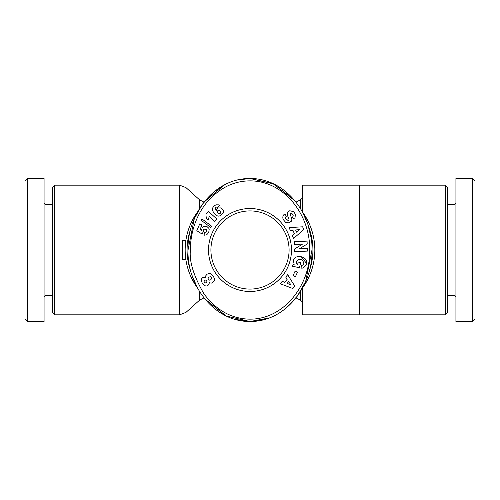 <?xml version="1.0" encoding="UTF-8"?>
<svg xmlns="http://www.w3.org/2000/svg" width="500" height="500" viewBox="0 0 500 500"><rect width="100%" height="100%" fill="white"/><g stroke="black" fill="none" stroke-linecap="round" stroke-linejoin="round"><path stroke-width="0.75" d="M185.875 259.531L182.194 259.531L182.731 250L182.194 240.469L185.875 240.469M25 250L25 319.1L25 181.106L25 250L27.381 250L27.381 321.506L44.069 321.506L44.069 178.494L27.381 178.494L27.381 250M204.75 298.856L226.275 316.056L250 321.506L265.731 319.163M190.413 250C190.2 239.737 192.9 219.794 206.394 202.9C218.544 188.681 232.581 181.344 248.512 180.9C284.688 179.731 310.738 216.375 309.587 250C310.975 284.744 282.581 322.644 245.144 318.894C229.119 317.331 215.425 309.037 204.056 294.006C193.637 276 189.094 261.331 190.413 250L188.031 250C186.863 215.619 213.287 178.263 250 178.494C286.913 178.319 313.1 215.731 311.969 250L305.675 281.406L297.431 296.012L286.244 308M475 250L475 180.9L475 318.894L475 250L472.619 250L472.619 178.494L455.931 178.494L455.931 203.281L454.981 204.237L447.35 204.237M294.156 264.356L293.431 260.613L294.156 264.356L293.025 264.356L292.619 266.256L299.513 267.738L300.619 262.569L298.175 262.044L297.613 264.65M296.413 263.594L296.1 261.644L296.413 263.594L297.556 264.619M301.156 259.544L302.663 260.231L303.888 263.412L302.663 260.231L298.7 259.35L296.1 261.644M293.475 211.612L289.738 210.744L293.475 211.612L294.081 212.213L295.406 214.406L294.913 218.606L295.406 214.406L294.081 212.213M283.175 219.475C282.462 217.169 282.875 215.406 284.406 214.2C282.875 215.406 282.462 217.169 283.175 219.475L285.738 222.45L283.175 219.475M54.556 250L54.556 314.831L52.65 312.925L52.65 187.075L54.556 185.169L54.556 250M52.65 204.237L45.019 204.237L45.019 295.763L52.65 295.763M302.787 287.638L302.438 288.125L302.438 314.831L359.637 314.831L359.637 185.169L302.438 185.169L302.438 211.875L302.781 212.356M302.4 211.825A64.831 64.831 0 0 1 302.375 288.206M197.6 288.175A64.831 64.831 0 0 1 197.6 211.825M309 228.119A62.925 62.925 0 0 1 309 271.869M191 271.869A62.925 62.925 0 0 1 191 228.131M445.444 314.831L445.444 185.169L447.35 187.075L447.35 312.925L445.444 314.831L359.637 314.831M447.35 295.763L454.981 295.763L454.981 204.237M454.981 295.763L455.931 296.719L455.931 321.506L455.931 178.494M284.444 214.169L284.769 213.938L286.394 216.231L285.988 216.519C285.163 218.538 285.931 219.819 288.294 220.381A0.938 0.938 0 0 0 288.919 219.137L287.525 215.481A3.525 3.525 0 0 1 287.369 213.487L287.944 212.119L289.738 210.744L287.944 212.119M294.363 219.013L294.913 218.606L294.006 219.262L292.419 217.019L292.781 216.762C293.612 215.306 293.087 214.15 291.219 213.287A0.938 0.938 0 0 0 290.231 214.556L291.6 218.144A3.525 3.525 0 0 1 291.462 220.956L289.2 222.894L285.738 222.45L289.2 222.894L291.269 221.3M208.525 250A41.475 41.475 0 0 1 250 208.525A41.475 41.475 0 0 1 291.475 250A41.475 41.475 0 0 1 250 291.475A41.475 41.475 0 0 1 208.525 250M289.088 250A39.087 39.087 0 0 0 250 210.912A39.087 39.087 0 0 0 210.912 250A39.087 39.087 0 0 0 250 289.088A39.087 39.087 0 0 0 289.088 250M44.069 308.194L44.069 296.719L45.019 295.763M45.019 204.237L44.069 203.281L44.069 178.494M25 279.044L25 277.106M269.306 317.944L250 321.506L269.206 317.987M286.294 307.956L296.025 297.881L300.387 300.119L302.438 301.962M295.169 201.044L273.675 183.919L250 178.494L237.106 180.062L250 178.494L272.781 183.5L293.769 199.381M224.769 184.694L203.975 202.119L199.613 199.881L185.981 187.619L185.981 239.769M302.663 212.306L307.775 224.144M307.887 224.469L310.938 237.013M311.969 250C313.075 284.331 286.875 321.7 250 321.506L234.85 319.331M225.419 315.637L204.669 298.756M197.319 287.65L192.175 275.706M250 321.506C213.25 321.7 186.869 284.4 188.031 250L194.294 218.675L202.488 204.094L213.625 192.113M213.925 191.856L224.731 184.713M250 178.494L236.956 180.1M455.931 321.506L472.619 321.506L472.619 250M293.431 260.613C294.575 253.519 308.419 256.494 306.556 263.431L306.388 264.212L303.119 267.95A4.344 4.344 0 0 1 301.062 268.069L301.512 265.238A1.762 1.762 0 0 0 303.137 264.75L303.888 263.412M307.05 241.112L307.206 244L299.45 248.787L307.438 248.369L307.575 251.081L294.775 251.75L294.631 248.975L302.581 244.069L294.394 244.5L294.25 241.788L307.05 241.112M295.438 276.694L293.081 275.625L295.156 271.031L297.519 272.1L295.438 276.694M284.669 282.325L287.181 279.281L285.719 277.087L287.681 274.706L294.806 286.181L292.875 288.531L280.238 283.738L282.231 281.319L284.669 282.325M294.413 233.881L292.931 230.225L290.306 230.463L289.15 227.6L302.631 226.806L303.769 229.619L293.538 238.45L292.362 235.544L294.413 233.881M203.388 231.7L201.981 233.994L196.812 230.694L199.744 223.875L202.044 224.862L200.056 229.481L201.506 230.394L202.225 227.625L203.875 226.213L206.656 226.262L208.781 228.206L209.175 229.594L208.837 231.713L207.944 233.506L206.606 234.8L203.925 235.275L204.862 232.231L206.125 232.194L206.9 231.431L206.462 229.725L204.15 229.075L203.269 229.944L203.388 231.7M212.875 207.55L214.275 205.856L215.925 204.825L218.706 204.862L219.556 205.381L217.269 207.519L216.394 207.006L215.231 207.731L215.569 209.656L216.175 210.712L216.606 209.35L218.2 207.95L220.938 207.906L223.081 209.956L223.469 211.262L223.1 213.25L220.094 215.812L218.25 216.137L216.55 215.594L214.95 214.3L213.175 211.775L212.519 209.781L212.875 207.55M210.925 227.569L201.331 220.394L201.962 218.925L211.544 226.119L210.925 227.569M206.95 214.106L206.688 213.35L208.425 211.425L216.931 219.081L214.812 221.438L209.237 216.419L208.256 219.956L206.344 218.231L207.044 216.044L206.95 214.106M204.919 277.3L205.744 277.556L205.825 275.694L207.062 274.2L209.044 273.475L210.331 273.637L212.05 274.781L213.637 276.869L214.456 278.8L214.244 280.9L212.131 282.931L211.056 283.163L209.281 282.606L209.037 284.244L207.7 285.7L206.2 286.05L204.887 285.719L202.119 282.844L201.312 280.094L201.781 278.562L202.6 277.738L204.919 277.3M306.388 264.212L303.119 267.95M306.556 263.431L301.156 256.581M298.7 259.35L300.487 259.394M288.294 220.381L286.069 219.25M285.656 218.463L285.988 216.519M291.219 213.287C293.087 214.15 293.612 215.306 292.781 216.762M475 260.613L475 261.644M475 221.3L475 222.894M288.681 281.531L287.175 283.363L290.931 284.913L288.681 281.531M295.625 229.975L296.512 232.169L299.669 229.606L295.625 229.975M219.769 213.713L220.719 212.925L220.738 211.856L219.788 210.525L218.425 210.194L217.519 210.956L217.456 212.106L218.375 213.394L219.769 213.713M204.131 282.031L205.212 282.944L206.306 282.669L206.931 281.769L206.663 280.675L205.725 280.05L204.95 280.163L204.137 280.938L204.131 282.031M211.594 277.744L210.35 276.744L208.956 277.106L208.1 278.306L208.325 279.513L209.381 280.138L210.8 279.744L211.619 278.55L211.594 277.744M54.556 314.831L179.606 314.831L179.606 185.169L185.981 187.619M179.606 314.831L185.981 312.381L185.981 260.231M199.613 208.375L199.613 199.881M185.981 312.381L199.613 300.119L199.613 291.625M302.438 198.038L300.387 199.881L300.387 208.375M300.387 291.613L300.387 300.119M25 319.119L27.381 321.506M475 180.881L472.619 178.494M179.606 185.169L54.556 185.169M199.613 300.119L203.975 297.881M25 180.881L27.381 178.494M300.387 199.881L296.025 202.119M359.637 185.169L445.444 185.169M475 319.119L472.619 321.506"/></g></svg>
